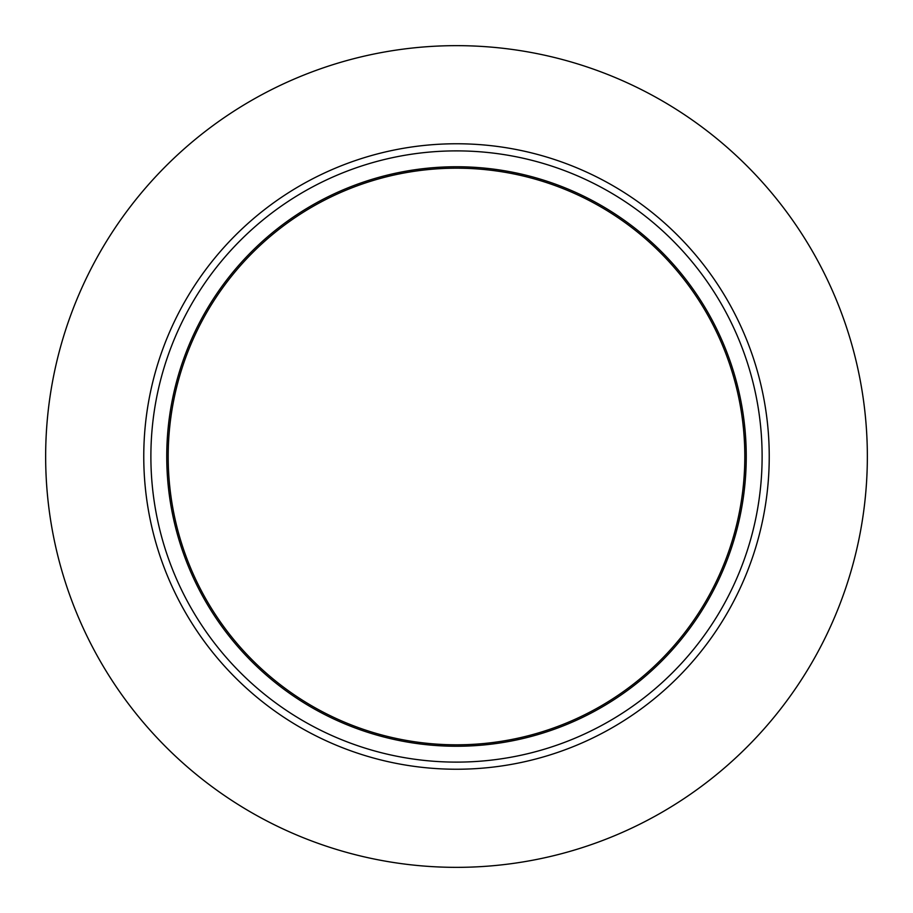 <?xml version="1.0" encoding="UTF-8"?>
<svg xmlns="http://www.w3.org/2000/svg" width="913" height="913" viewBox="0 0 913 913"><rect width="100%" height="100%" fill="white"/><g stroke="black" fill="none" stroke-linecap="round" stroke-linejoin="round"><path stroke-width="1.37" d="M456.5 166.748A289.752 289.752 0 0 0 166.748 456.5A289.752 289.752 0 0 0 456.5 746.252A289.752 289.752 0 0 0 746.252 456.5A289.752 289.752 0 0 0 456.5 166.748M456.5 762.115A305.615 305.615 0 0 1 150.885 456.5A305.615 305.615 0 0 1 456.5 150.885A305.615 305.615 0 0 1 762.115 456.5A305.615 305.615 0 0 1 456.5 762.115M456.5 769.237A312.737 312.737 0 0 1 143.763 456.5A312.737 312.737 0 0 1 456.5 143.763A312.737 312.737 0 0 1 769.237 456.5A312.737 312.737 0 0 1 456.5 769.237M456.5 45.65A410.85 410.85 0 0 0 45.65 456.5A410.85 410.85 0 0 0 456.5 867.35A410.85 410.85 0 0 0 867.35 456.5A410.85 410.85 0 0 0 456.5 45.65M456.5 168.186A288.314 288.314 0 0 0 168.186 456.5A288.314 288.314 0 0 0 456.5 744.814A288.314 288.314 0 0 0 744.814 456.5A288.314 288.314 0 0 0 456.5 168.186"/></g></svg>

